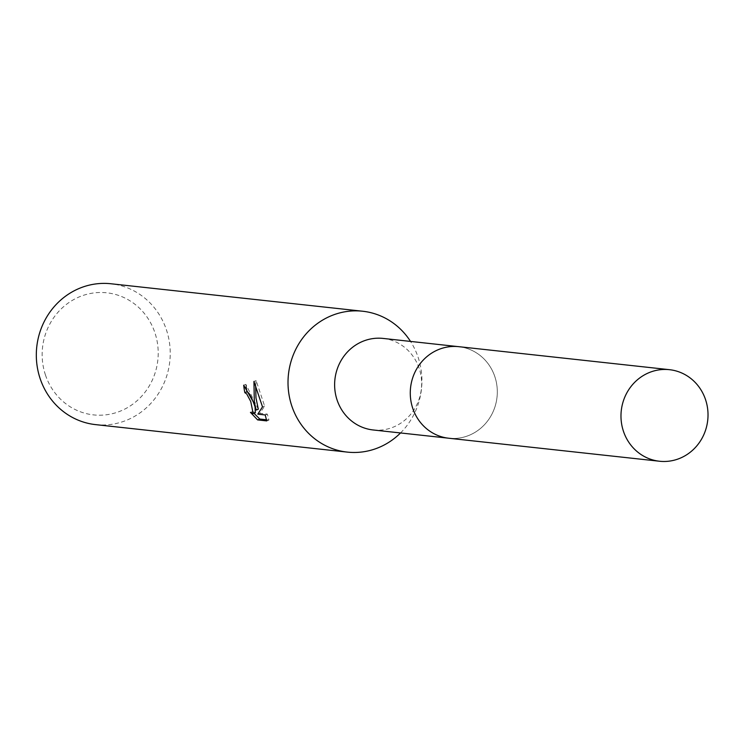 <?xml version="1.0" encoding="UTF-8"?>
<svg xmlns="http://www.w3.org/2000/svg" width="745" height="745" viewBox="0 0 745 745"><rect width="100%" height="100%" fill="white"/><g stroke="black" fill="none" stroke-linecap="round" stroke-linejoin="round"><path stroke-width="0.56" stroke-dasharray="3.73 2.79" d="M373.133 429.967A46.041 43.48 96.2 0 0 419.165 368.375A46.041 43.48 96.2 0 0 383.126 338.426M412.758 408.279A46.041 43.48 96.2 0 0 448.797 438.228A46.041 43.48 96.2 0 0 494.829 376.635A46.041 43.48 96.2 0 0 458.79 346.686A46.041 43.48 96.2 0 0 412.758 408.279M400.531 432.957A70.85 66.91 96.2 0 0 418.122 357.321A70.85 66.91 96.2 0 0 410.523 341.415M95.584 424.622A70.85 66.91 96.2 0 0 166.424 329.839A70.85 66.91 96.2 0 0 110.958 283.761M45.445 374.949A61.407 57.989 96.2 0 0 119.461 411.473A61.407 57.989 96.2 0 0 154.913 332.745A61.407 57.989 96.2 0 0 80.898 296.231A61.407 57.989 96.2 0 0 45.445 374.949M266.561 419.789L268.954 420.05L267.353 414.118L259.949 413.317L264.605 406.062L256.15 380.593L255.647 385.863M256.15 380.583L253.943 381.44M264.605 406.062L262.501 406.882M259.949 413.317L257.807 414.146M267.362 414.127L265.211 414.956M268.954 420.05L266.738 420.906M258.319 409.21L245.869 384.355A68.484 64.675 96.2 0 0 246.129 386.767M252.22 399.199L255.041 406.751M255.321 412.73L252.583 411.557L253.943 413.261M252.583 411.557L250.45 412.385M245.869 384.355L243.699 385.193M447.82 438.116L448.797 438.228A46.05 43.489 96.2 0 0 468.251 435.676A46.05 43.489 96.2 0 0 497.045 386.757A46.05 43.489 96.2 0 0 458.79 346.676M458.79 346.686L457.812 346.583"/><path stroke-width="1.12" d="M457.812 346.583L383.126 338.426A46.041 43.48 96.2 0 0 337.094 400.018A46.041 43.48 96.2 0 0 373.133 429.967L447.82 438.116M410.523 341.415A70.85 66.91 96.2 0 0 362.657 311.233A70.85 66.91 96.2 0 0 291.817 406.016A70.85 66.91 96.2 0 0 347.282 452.103A70.85 66.91 96.2 0 0 400.531 432.957M246.129 386.767A68.484 64.675 96.2 0 0 246.958 391.823L244.835 392.634A70.85 66.91 -83.8 0 1 243.699 385.193L253.216 401.797L256.196 410.029L254.306 401.918L253.943 381.44L262.501 406.872L257.807 414.146L265.211 414.956L266.738 420.897M362.657 311.233L110.958 283.761A70.85 66.91 96.2 0 0 40.118 378.535A70.85 66.91 96.2 0 0 95.584 424.622L347.282 452.103M266.738 420.906L257.602 419.901L250.45 412.376M250.45 412.385L253.17 413.55L250.758 401.536L246.763 393.993L244.835 392.634M246.958 391.823L248.886 393.174L252.22 399.199M255.647 385.863L255.963 397.877L258.319 409.21L256.196 410.029M255.041 406.751L255.321 412.73L253.17 413.559M253.943 413.261L259.809 419.053L266.561 419.789M259.809 419.053L257.602 419.901M650.04 372.249A46.05 43.489 96.2 0 0 621.246 421.158A46.05 43.489 96.2 0 0 659.502 461.239A46.05 43.489 96.2 0 0 678.956 458.678A46.05 43.489 96.2 0 0 707.75 409.769A46.05 43.489 96.2 0 0 669.494 369.688A46.05 43.489 96.2 0 0 650.04 372.249M669.494 369.688L458.79 346.676A46.05 43.489 96.2 0 0 439.336 349.247A46.05 43.489 96.2 0 0 410.542 398.156A46.05 43.489 96.2 0 0 448.797 438.237L659.502 461.239"/></g></svg>
